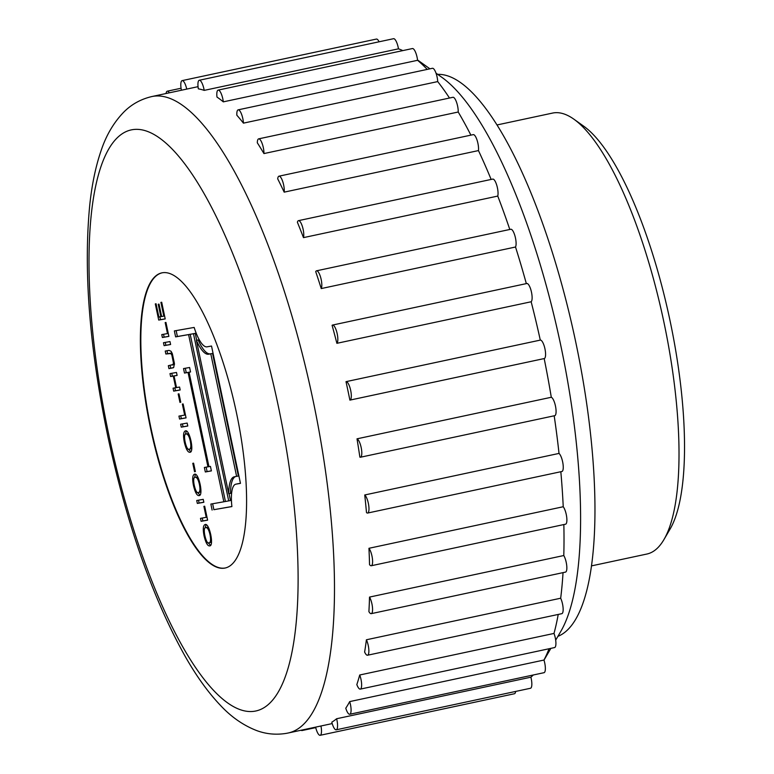 <?xml version="1.0" encoding="UTF-8"?>
<svg xmlns="http://www.w3.org/2000/svg" width="774" height="774" viewBox="0 0 774 774"><rect width="100%" height="100%" fill="white"/><g stroke="black" fill="none" stroke-linecap="round" stroke-linejoin="round"><path stroke-width="1.16" d="M591.413 565.9L646.87 554.039A225.466 65.171 -102.1 0 0 663.908 539.633A225.466 65.171 -102.1 0 0 663.434 319.933A225.466 65.171 -102.1 0 0 573.989 119.254A225.466 65.171 -102.1 0 0 553.216 112.946A225.466 65.171 -102.1 0 0 552.549 113.081L497.092 124.943M663.908 539.633L670.052 529.126A216.033 62.442 -102.1 0 0 669.597 318.607A216.033 62.442 -102.1 0 0 583.896 126.326L573.989 119.254M207.606 520.099L202.875 520.931L202.275 518.048M206.223 517.351L203.901 506.351L204.675 506.215L207.616 520.167L201.114 521.308L200.495 518.367L206.987 517.187M194.497 477.626L195.464 474.327M199.963 495.108L197.651 492.467M193.452 485.482C192.175 478.758 192.523 475.013 194.516 474.22C198.647 472.208 203.639 495.476 199.199 495.583C197.07 495.97 195.154 492.603 193.452 485.482L194.197 485.327M197.728 476.958L195.154 477.268C191.381 476.929 195.764 495.466 198.57 492.554C200.06 492.003 200.34 489.313 199.421 484.456C198.347 479.59 196.925 477.19 195.154 477.268M198.57 492.554L200.892 491.877M195.367 471.569L194.555 471.714L192.784 463.316L193.597 463.171L195.367 471.569M195.358 471.54L194.555 471.714M190.298 441.132C189.214 436.265 187.792 433.866 186.031 433.943C182.267 433.566 186.602 452.103 189.437 449.23C190.936 448.62 191.217 445.921 190.298 441.132L191.043 440.977M188.595 433.634L186.031 433.943M189.437 449.23L191.758 448.552M185.363 434.301L186.331 431.002M190.83 451.784L188.527 449.152M184.318 442.157C183.041 435.443 183.399 431.689 185.383 430.895C189.524 428.883 194.506 452.151 190.065 452.258C187.937 452.645 186.021 449.278 184.318 442.157L185.063 441.993M187.763 425.952L183.041 426.784L182.432 423.91M168.993 350.39L171.054 351.28L172.36 353.795L174.44 363.509L173.666 367.553L168.935 368.627L168.326 365.705L173.008 364.564L173.444 362.9L171.867 355.131L170.812 353.544L165.859 353.999L165.239 351.057L168.993 350.39M173.221 367.805L168.935 368.627M170.706 368.25L170.106 365.386M172.012 352.954L165.859 353.999M167.619 353.621L167.02 350.738M170.59 344.449L165.868 345.281L165.259 342.398M170.599 344.507L164.098 345.659L163.478 342.718L169.98 341.566L170.599 344.507M165.868 345.281L164.098 345.659M168.877 336.313L164.146 337.145L163.546 334.281M161.766 334.6L167.494 333.584L165.172 322.574L165.946 322.429L168.887 336.38L162.385 337.522L161.766 334.6M168.268 333.42L167.494 333.584M164.146 337.145L162.385 337.522M165.201 318.859L160.47 319.691L159.87 316.818M161.621 316.508L163.807 316.121L160.915 302.382L161.698 302.247L165.21 318.927L158.709 320.068L155.303 303.911L156.077 303.776L158.863 316.992L160.847 316.643L158.235 304.259L159.018 304.114L161.621 316.508M164.581 315.956L163.807 316.121M161.621 316.479L160.847 316.643M160.47 319.691L158.709 320.068M236.612 476.387L210.78 353.824L208.564 354.221A38.835 11.223 77.9 0 1 196.412 340.357L228.746 493.773A38.835 11.223 77.9 0 1 234.28 476.803A38.835 11.223 77.9 0 1 234.396 476.774L238.373 476.01L212.55 353.447L210.335 353.844A38.835 11.223 77.9 0 1 198.183 339.979L196.412 340.357M228.746 493.773L230.507 493.396A38.835 11.223 77.9 0 1 235.528 476.581M228.707 500.923L193.481 333.739L190.201 334.31L225.437 501.504L230.478 500.546L229.036 493.715M196.702 340.299L195.242 333.362L190.201 334.31M231.9 506.515L213.885 509.689L212.637 503.758M240.453 483.305L237.715 483.779A31.289 9.046 -102.1 0 0 237.618 483.798A31.289 9.046 -102.1 0 0 237.531 483.827M190.375 334.271L177.391 336.506L176.143 330.614M212.115 510.066L210.857 504.067L223.831 501.784L188.595 334.6L175.621 336.884L174.363 330.924L194.158 327.431A31.289 9.046 -102.1 0 0 207.006 346.839L211.525 346.036L240.462 483.363L235.944 484.156A31.289 9.046 -102.1 0 0 235.857 484.176A31.289 9.046 -102.1 0 0 231.9 506.573L213.885 509.689M212.55 353.447L210.78 353.824M195.242 333.362L193.481 333.739M177.391 336.506L175.621 336.884M190.365 334.213L188.595 334.6M225.428 501.446L223.831 501.784M189.823 372.101L186.244 372.691L185.315 368.26M211.379 470.834L207.093 471.589L206.155 467.157M189.601 367.495L190.549 371.994L189.069 372.255L208.961 466.654L210.441 466.393L211.389 470.892L205.323 471.966L204.375 467.467L207.945 466.838L188.053 372.439L184.483 373.068L183.535 368.569L189.601 367.495M186.244 372.691L184.483 373.068M189.814 372.062L188.053 372.439M208.951 466.625L207.945 466.838M207.093 471.589L205.323 471.966M190.539 371.946L189.069 372.255M178.939 416.102L184.667 415.096L182.345 404.076L183.128 403.941L186.07 417.883L179.558 419.034L178.939 416.102M173.279 376.087L170.609 376.551L169.99 373.61L176.491 372.468L177.111 375.409L174.053 375.951L176.511 387.59L179.568 387.048L180.187 389.98L173.676 391.122L173.066 388.2L175.737 387.726L173.279 376.087L175.05 375.709L172.379 376.174L171.77 373.3M162.143 272.816A150.93 43.625 -102.1 0 0 151.269 429.483A150.93 43.625 -102.1 0 0 225.273 567.99M180.758 402.228L179.945 402.374L178.175 393.985L178.988 393.84L180.758 402.228M187.782 426.019L181.271 427.161L180.652 424.22L187.163 423.078L187.782 426.019M203.852 502.278L197.341 503.419L196.731 500.497L203.233 499.346L203.852 502.278M204.046 535.782C202.769 529.058 203.127 525.304 205.11 524.52C209.251 522.508 214.234 545.767 209.793 545.883C207.674 546.27 205.758 542.903 204.046 535.782L204.791 535.618M210.025 534.757C208.951 529.88 207.529 527.491 205.758 527.568C201.985 527.229 206.368 545.767 209.173 542.845C210.654 542.303 210.944 539.604 210.025 534.757L210.77 534.602M162.366 272.767A150.93 43.625 -102.1 0 0 161.921 272.854A150.93 43.625 -102.1 0 0 150.824 429.57A150.93 43.625 -102.1 0 0 225.06 568.039A150.93 43.625 -102.1 0 0 236.312 412.097A150.93 43.625 -102.1 0 0 162.366 272.767M336.613 718.746A9.433 2.728 77.9 0 1 336.216 729.814A9.433 2.728 77.9 0 1 331.814 722.161A325.448 94.06 -102.1 0 0 336.613 718.746L530.887 677.192A325.448 94.06 -102.1 0 0 533.286 674.996M349.684 701.602A9.433 2.728 77.9 0 1 349.742 714.257A9.433 2.728 77.9 0 1 345.775 708.2A325.448 94.06 -102.1 0 0 349.684 701.602L543.958 660.048A325.448 94.06 -102.1 0 0 549.047 648.747M359.716 674.996A9.433 2.728 77.9 0 1 360.297 689.121A9.433 2.728 77.9 0 1 356.833 684.574A325.448 94.06 -102.1 0 0 359.716 674.996L554 633.432A325.448 94.06 -102.1 0 0 558.218 614.44M366.402 639.779A9.433 2.728 77.9 0 1 368.821 649.473A9.433 2.728 77.9 0 1 367.534 655.23A9.433 2.728 77.9 0 1 364.622 652.027A325.448 94.06 -102.1 0 0 366.402 639.779L560.676 598.225A325.448 94.06 -102.1 0 0 563.037 572.634M369.517 597.083A9.433 2.728 77.9 0 1 372.449 607.126A9.433 2.728 77.9 0 1 371.23 613.656A9.433 2.728 77.9 0 1 368.908 611.615A325.448 94.06 -102.1 0 0 369.517 597.083L563.791 555.529A325.448 94.06 -102.1 0 0 563.849 524.559M368.956 548.292A9.433 2.728 77.9 0 1 372.381 558.412A9.433 2.728 77.9 0 1 371.268 565.746A9.433 2.728 77.9 0 1 369.537 564.623A325.448 94.06 -102.1 0 0 368.956 548.292L563.23 506.738A325.448 94.06 -102.1 0 0 560.831 471.714M364.738 494.973A9.433 2.728 77.9 0 1 368.637 504.89A9.433 2.728 77.9 0 1 367.64 513.046A9.433 2.728 77.9 0 1 366.489 512.582A325.448 94.06 -102.1 0 0 364.738 494.973L559.021 453.419A325.448 94.06 -102.1 0 0 554.184 415.793M357.007 438.829A9.433 2.728 77.9 0 1 361.313 448.252A9.433 2.728 77.9 0 1 360.461 457.231A9.433 2.728 77.9 0 1 359.881 457.153A325.448 94.06 -102.1 0 0 357.007 438.829L551.291 397.265A325.448 94.06 -102.1 0 0 544.18 358.565L350.032 400.09M544.18 358.565A9.433 2.728 77.9 0 0 544.248 358.556A9.433 2.728 77.9 0 0 544.935 348.764A9.433 2.728 77.9 0 0 540.3 340.105A9.433 2.728 77.9 0 1 540.3 340.105L346.026 381.659A9.433 2.728 77.9 0 1 346.026 381.659A9.433 2.728 77.9 0 1 350.661 390.319A9.433 2.728 77.9 0 1 349.964 400.11A9.433 2.728 77.9 0 1 349.896 400.119A325.448 94.06 -102.1 0 0 346.007 381.659L540.291 340.105A325.448 94.06 -102.1 0 0 531.158 301.763L336.884 343.317A325.448 94.06 -102.1 0 0 332.094 325.322A9.433 2.728 77.9 0 1 332.549 325.061A9.433 2.728 77.9 0 1 337.029 333.014A9.433 2.728 77.9 0 1 336.884 343.317M526.33 283.613A325.448 94.06 -102.1 0 0 515.523 247.012L321.239 288.567A325.448 94.06 -102.1 0 0 315.715 271.616A9.433 2.728 77.9 0 1 316.527 270.813A9.433 2.728 77.9 0 1 320.804 277.943A9.433 2.728 77.9 0 1 321.239 288.567M509.795 229.472A325.448 94.06 -102.1 0 0 497.759 196.074L303.485 237.628A325.448 94.06 -102.1 0 0 297.39 222.264A9.433 2.728 77.9 0 1 298.483 220.648A9.433 2.728 77.9 0 1 302.537 226.976A9.433 2.728 77.9 0 1 303.485 237.628M491.142 179.442A325.448 94.06 -102.1 0 0 478.458 150.582L284.174 192.145A325.448 94.06 -102.1 0 0 277.711 178.862A9.433 2.728 77.9 0 1 278.979 176.182A9.433 2.728 77.9 0 1 282.791 181.745A9.433 2.728 77.9 0 1 284.174 192.145M470.892 135.14A325.448 94.06 -102.1 0 0 458.218 112.017L263.944 153.571A325.448 94.06 -102.1 0 0 257.316 142.803A9.433 2.728 77.9 0 1 258.661 138.856A9.433 2.728 77.9 0 1 262.212 143.664A9.433 2.728 77.9 0 1 263.944 153.571M449.501 98.027A325.448 94.06 -102.1 0 0 437.707 81.589L243.433 123.143A325.448 94.06 -102.1 0 0 236.854 115.239A9.433 2.728 77.9 0 1 238.16 109.85A9.433 2.728 77.9 0 1 243.433 123.143M427.219 69.408A325.448 94.06 -102.1 0 0 417.573 60.304L223.299 101.858A325.448 94.06 -102.1 0 0 216.981 97.06A9.433 2.728 77.9 0 1 218.152 90.103A9.433 2.728 77.9 0 1 223.299 101.858M402.809 50.61A325.448 94.06 -102.1 0 0 398.475 48.83L204.191 90.384A325.448 94.06 -102.1 0 0 198.347 88.846A9.433 2.728 77.9 0 1 199.276 80.254A9.433 2.728 77.9 0 1 204.191 90.384M551.291 397.265A9.433 2.728 77.9 0 1 555.597 406.689A9.433 2.728 77.9 0 1 554.735 415.677L360.461 457.231M559.021 453.419A9.433 2.728 77.9 0 1 562.911 463.326A9.433 2.728 77.9 0 1 561.914 471.492L367.64 513.046M557.899 636.354A287.715 83.157 -102.1 0 0 575.053 338.838A287.715 83.157 -102.1 0 0 437.687 74.362M563.23 506.738A9.433 2.728 77.9 0 1 566.665 516.858A9.433 2.728 77.9 0 1 565.542 524.192L371.268 565.746M563.791 555.529A9.433 2.728 77.9 0 1 566.723 565.562A9.433 2.728 77.9 0 1 565.513 572.102L371.23 613.656M560.676 598.225A9.433 2.728 77.9 0 1 563.095 607.919A9.433 2.728 77.9 0 1 561.808 613.676L367.534 655.23M554 633.432A9.433 2.728 77.9 0 1 554.571 647.567L360.297 689.121M543.958 660.048A9.433 2.728 77.9 0 1 544.016 672.693L349.742 714.257M530.887 677.192A9.433 2.728 77.9 0 1 530.5 688.26L336.216 729.814M515.658 691.434A9.433 2.728 77.9 0 1 514.429 693.746L320.155 735.3A9.433 2.728 77.9 0 1 315.628 727.134M320.949 725.993A9.433 2.728 77.9 0 1 320.155 735.3M302.827 729.872A9.433 2.728 77.9 0 1 302.073 730.54A9.433 2.728 77.9 0 1 301.115 730.24M166.052 93.509A9.433 2.728 77.9 0 1 167.281 91.187A9.433 2.728 77.9 0 1 169.351 92.803M181.406 90.229A9.433 2.728 77.9 0 1 182.132 80.622L376.416 39.068A9.433 2.728 77.9 0 1 379.096 41.796M182.132 80.622A9.433 2.728 77.9 0 1 186.737 89.087M199.276 80.254L393.55 38.7A9.433 2.728 77.9 0 1 398.475 48.83M218.152 90.103L412.436 48.549A9.433 2.728 77.9 0 1 417.573 60.304M238.16 109.85L432.443 68.286A9.433 2.728 77.9 0 1 437.707 81.589M258.661 138.856L452.935 97.292A9.433 2.728 77.9 0 1 456.496 102.1A9.433 2.728 77.9 0 1 458.218 112.017M278.979 176.182L473.262 134.628A9.433 2.728 77.9 0 1 477.074 140.181A9.433 2.728 77.9 0 1 478.458 150.582M298.483 220.648L492.757 179.094A9.433 2.728 77.9 0 1 496.811 185.421A9.433 2.728 77.9 0 1 497.759 196.074M316.527 270.813L510.811 229.259A9.433 2.728 77.9 0 1 515.087 236.389A9.433 2.728 77.9 0 1 515.523 247.012M332.549 325.061L526.833 283.507A9.433 2.728 77.9 0 1 531.312 291.45A9.433 2.728 77.9 0 1 531.158 301.763M555.684 640.156L560.686 631.594A297.148 85.885 -102.1 0 0 560.057 342.04A297.148 85.885 -102.1 0 0 442.177 77.564L436.023 73.172M205.091 527.926L206.068 524.627M210.557 545.399L208.254 542.768M208.332 527.258L205.758 527.568M209.173 542.845L211.495 542.168M202.875 520.931L201.114 521.308M203.833 502.21L199.112 503.042L198.502 500.178M199.112 503.042L197.341 503.419M183.041 426.784L181.271 427.161M186.05 417.825L181.329 418.657L180.719 415.793M185.441 414.932L184.667 415.096M181.329 418.657L179.558 419.034M180.748 402.199L179.945 402.374M180.168 389.912L175.446 390.744L174.837 387.88M177.101 375.342L174.053 375.951M172.379 376.174L170.609 376.551M176.501 387.561L175.737 387.726M175.446 390.744L173.676 391.122M172.147 365.028L174.479 364.428M200.166 484.301L199.421 484.456M210.335 353.844L208.564 354.221M237.715 483.779L235.944 484.156M151.414 96.644A325.448 94.06 77.9 0 1 151.907 96.537A325.448 94.06 77.9 0 1 311.961 395.108A325.448 94.06 77.9 0 1 288.054 733.026L332.201 723.584M254.752 711.2A297.148 85.885 77.9 0 1 89.561 287.996A297.148 85.885 77.9 0 1 236.147 262.154A297.148 85.885 77.9 0 1 254.752 711.2M235.857 484.176L237.618 483.798M288.054 733.026L286.167 733.394C275.747 735.048 265.763 734.042 256.223 730.404C242.92 725.132 230.904 716.685 220.174 705.085C208.148 692.391 196.615 676.389 185.586 657.097C152.981 598.921 127.091 525.469 107.915 436.739C89.426 347.797 83.389 270.465 89.784 204.723C91.971 184.26 95.734 166.255 101.075 150.717C106.125 135.421 113.691 122.553 123.782 112.114C131.493 104.316 140.868 99.13 151.907 96.537L198.047 86.669M544.248 358.556L349.964 400.11M315.744 727.618L302.073 730.54M181.058 88.246L167.281 91.187M429.938 68.828L417.534 59.966M550.885 648.351L543.996 660.145"/></g></svg>
